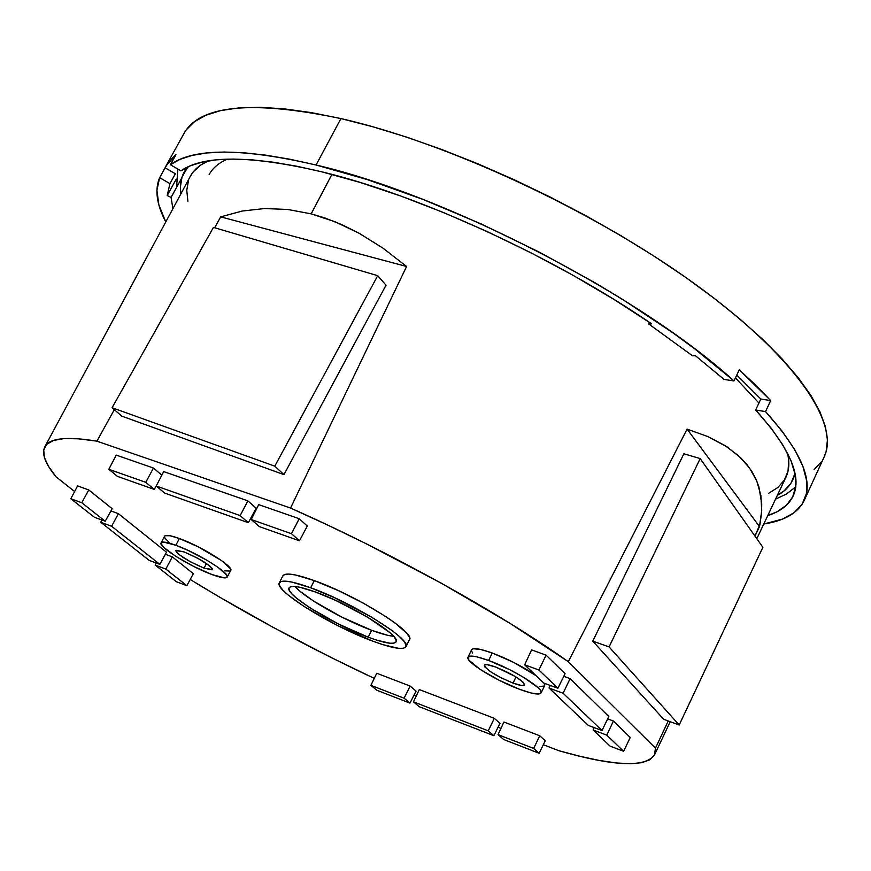 <?xml version="1.0" encoding="UTF-8"?>
<svg xmlns="http://www.w3.org/2000/svg" width="871" height="871" viewBox="0 0 871 871"><rect width="100%" height="100%" fill="white"/><g stroke="black" fill="none" stroke-linecap="round" stroke-linejoin="round"><path stroke-width="1.31" d="M180.928 170.836C203.792 154.918 250.761 155.245 321.856 171.827L296.695 166.219L273.418 162.224L252.198 159.85L233.178 159.066L216.476 159.829L202.181 162.104L190.324 165.795L180.928 170.836L170.4 164.739L179.959 159.371L192.099 155.419L206.808 152.948L224.032 152.033L243.706 152.752L265.709 155.147L289.88 159.23L316.053 165.011C446.856 195.354 640.229 295.465 733.981 380.932L739.261 369.783L770.672 400.584L765.522 411.602C800.71 450.84 813.601 480.454 804.205 500.433C798.054 512.943 784.575 520.804 763.769 524.037L782.637 519.04L794.102 512.703L802.115 504.233L806.394 493.65L806.72 480.988L802.899 466.312L794.788 449.741L782.332 431.439L765.522 411.602L755.658 410.001L765.522 411.602L770.672 400.584L760.808 399.038L755.658 410.001C789.747 447.966 802.245 476.633 793.143 495.991C788.81 505.038 780.362 511.56 767.776 515.567L776.997 511.8L786.437 505.245L792.741 496.829L795.713 486.562L795.169 474.488L790.966 460.672L782.996 445.223L771.227 428.271L755.658 410.001L760.808 399.038L770.672 400.584L756.039 385.45L739.261 369.783L733.981 380.932L724.095 379.429L695.33 355.629L692.467 355.771L648.786 324.023L651.606 323.816L613.63 299.221L572.955 275.28L530.417 252.525L486.922 231.446L443.426 212.491L400.834 196.051L360.05 182.42L321.856 171.827C419.441 195.246 554.566 257.174 651.606 323.816L648.786 324.023L649.559 322.433L648.786 324.023L692.467 355.771L695.33 355.629L724.095 379.429L733.981 380.932L694.361 348.574L671.824 332.069L622.101 299.112L595.328 282.955L539.105 252.024L481.01 223.858L423.132 199.47L367.529 179.666L316.053 165.011L340.92 118.565L316.053 165.011C242.094 147.907 193.547 147.82 170.4 164.739L180.928 170.836M175.365 173.764L169.932 183.618L175.365 173.764L165.087 167.82L166.23 165.534L175.964 154.69L170.4 164.739L175.964 154.69L169.486 160.754L165.087 167.82L175.365 173.764M167.199 195.55L169.932 183.618L167.199 195.55L171.064 197.401L172.904 208.702L171.064 197.401L181.386 178.675L171.064 197.401L167.199 195.55L176.258 179.121L167.199 195.55M804.205 500.433L824.206 456.829C840.352 423.241 794.341 355.52 693.12 282.672C592.149 209.933 446.91 142.615 340.92 118.565C252.263 100.056 199.96 105.01 183.999 133.426L166.263 165.479M159.643 177.673L165.087 167.82L159.643 177.673L169.932 183.618L159.643 177.673C154.592 189.704 156.638 204.467 165.773 221.963L158.838 204.761L156.9 190.259L159.643 177.673M186.274 129.855L194.44 121.7L205.904 115.233L220.679 110.595L238.719 107.917L259.939 107.307L284.196 108.853L311.274 112.599L340.92 118.565L372.788 126.752L406.517 137.085L441.662 149.464L477.754 163.759L514.282 179.785L550.733 197.325L586.597 216.128L621.339 235.921L654.491 256.422L685.586 277.326L714.242 298.35L740.1 319.189L762.887 339.57L782.387 359.255L798.446 377.992L810.988 395.586L819.97 411.863L825.425 426.692L827.439 439.953L826.111 451.57L824.151 456.948M821.603 461.478L814.091 469.665M736.779 375.031L760.808 399.038L736.779 375.031M204.075 568.142L206.471 563.504L204.075 568.142L212.067 569.841L212.219 568.48L209.606 565.823L197.978 558.376L184.064 551.92C200.439 558.942 209.9 564.811 212.437 569.536L204.075 568.142C187.798 561.153 178.381 555.295 175.844 550.57L184.064 551.92L176.149 550.298L176.116 551.724L178.816 554.402L190.357 561.773L204.075 568.142M227.2 577.103L230.717 570.483C234.245 566.901 201.103 546.171 179.372 538.507L175.844 545.257C197.532 552.965 230.673 573.619 227.189 577.114C225.992 578.692 220.929 577.832 211.991 574.555L193.721 566.444L175.594 556.221L163.519 547.195L160.983 543.384L161.614 542.393L163.498 542.078L175.844 545.257L187.994 550.363L207.396 560.521L218.131 567.413L226.83 575.263L227.298 576.798L224.435 577.898L211.991 574.555C190.531 566.814 157.912 546.596 161.102 542.873C162.202 541.316 167.112 542.11 175.844 545.257L179.372 538.507L170.074 535.741L165.087 535.698L164.445 536.71L165.087 538.354L170.008 543.254M513.052 683.093C495.893 675.896 486.312 669.941 484.276 665.204C485.169 664.018 489.001 664.638 495.762 667.066L515.022 676.364L522.927 681.982L524.538 685.248L521.794 685.553L513.052 683.093L501.478 677.997L490.917 671.944L484.842 666.936L484.407 665.03L487.031 664.66L495.762 667.066C513.03 674.296 522.676 680.273 524.723 685.009C523.798 686.228 519.911 685.586 513.052 683.093L515.98 676.941L513.052 683.093M468.043 657.18C464.853 661.481 495.937 680.73 519.867 689.418C532.279 693.937 539.356 695.112 541.076 692.946C544.549 688.841 512.867 669.135 488.653 660.479L477.123 656.908L472.888 656.168L468.239 656.886L467.988 658.302L469.131 660.36L480.139 669.396L499.116 680.262L519.867 689.418L531.343 693.055L538.844 694.002L540.706 693.403L541.185 692.086L540.249 690.115L537.919 687.546L523.645 677.355L510.003 669.853L488.653 660.479L492.246 653C508.893 659.369 523.471 666.903 535.981 675.591L513.629 662.363L492.246 653C480.041 648.655 473.149 647.599 471.57 649.799L468.054 657.159C469.611 655.014 476.481 656.113 488.653 660.479L492.246 653L480.694 649.461L473.432 648.753L471.766 649.505M295.084 586.499C304.349 597.669 343.642 620.087 371.634 630.299L368.215 637.202C333.245 624.496 284.164 594.076 289.096 587.827C291.099 585.029 299.972 586.444 315.716 592.084L336.01 600.555L367.388 617.038L389.936 632.684L393.997 636.712L396.033 639.869L396 642.047L393.91 643.179L389.881 643.223L376.773 640.174L368.215 637.202L338.384 623.984L309.902 607.816L296.271 597.952L291.905 593.859L289.433 590.538L288.976 588.121L290.587 586.738L294.224 586.433L299.766 587.239L315.716 592.084C351.187 604.67 401.509 636.048 396.098 641.883C393.866 644.769 384.568 643.212 368.215 637.202L371.634 630.299C381.128 633.816 388.455 635.808 393.616 636.266M409.457 639.782L409.457 637.398L407.105 633.642L395.347 623.19L386.343 616.897L363.828 603.429L338.427 590.625L314.311 580.609L310.707 587.773C352.766 602.678 412.495 639.945 405.919 646.75C403.219 650.147 392.179 648.285 372.81 641.154L382.924 644.671L398.472 648.318L403.273 648.296L405.788 646.979L405.886 644.431L403.523 640.708L398.755 635.95L391.732 630.321L372.059 617.397L334.791 597.822L310.707 587.773L291.829 582.068L285.296 581.142L281.039 581.523L279.199 583.2L279.787 586.063L282.748 590.015L287.953 594.871L304.088 606.521L337.654 625.563L372.81 641.154C331.546 626.14 273.668 590.298 279.341 582.819C281.649 579.476 292.112 581.131 310.707 587.773L314.311 580.609C295.694 574.011 285.209 572.41 282.868 575.807L279.351 582.786M794.983 473.486C792.588 483.187 786.709 490.471 777.346 495.327L784.205 490.776L790.955 483.274L794.983 473.486M655.46 748.167L654.546 754.809C645.563 767.797 613.652 766.426 558.812 750.693L543.319 744.716L558.812 750.693L580.206 756.355L599.477 760.481L616.341 762.963L630.539 763.736L641.796 762.691L649.853 759.784L654.48 754.95L655.46 748.167L568.317 661.688L687.088 429.109L707.644 436.491L727.024 446.867L740.513 457.569L746.719 464.308L751.847 471.451L755.908 479.006L758.902 486.933L761.722 503.776L761.592 512.66L759.991 524.19L754.994 536.133L759.49 526.552L687.088 429.109L707.579 436.469L724.824 445.451L738.782 455.947L749.419 467.825L756.757 480.966L760.84 495.229L761.722 510.471L759.49 526.552L687.088 429.109L568.317 661.688L655.46 748.167L668.242 720.97L655.46 748.167M290.544 508.054C390.426 552.279 499.584 612.912 568.317 661.688L510.014 623.342L441.227 583.156L366.375 543.82L328.247 525.333L290.544 508.054L96.931 441.172L290.544 508.054L406.583 266.482L220.679 216.868L242.182 211.043L264.555 208.539L287.604 209.454L311.176 213.852L324.785 217.935L341.9 224.674L359.07 233.221L382.902 248.093L406.583 266.482L290.544 508.054M331.916 174.396L311.176 213.852L335.063 221.767L359.07 233.221L382.99 248.148L406.583 266.482L220.679 216.868L242.269 211.032L264.555 208.539L287.637 209.454L311.176 213.852L331.916 174.396M756.812 538.714L785.958 477.145C789.072 470.59 789.649 462.751 787.711 453.639L788.745 460.661L788.005 471.2L784.303 480.171L777.781 487.553L768.603 493.324M758.935 403.023L735.418 377.894L758.935 403.023M500.956 728.385L498.049 727.263L500.956 728.385M416.338 695.755L414.139 694.906L416.338 695.755M374.258 678.4L330.468 657.18L272.939 627.229L217.924 596.178L190.205 579.476C247.386 614.588 308.737 647.556 374.258 678.4M74.612 491.538L56.092 476.851L48.602 466.497L44.41 457.525L43.724 450.089L46.686 444.352L53.447 440.465L64.062 438.57L78.575 438.788L96.931 441.172L114.308 409.653L96.931 441.172C66.762 436.208 49.397 438.091 44.835 446.812C41.449 453.715 45.205 463.731 56.092 476.851L74.612 491.538M630.234 737.476L613.445 721.036L607.642 718.88L613.445 721.036L606.771 735.135L613.445 721.036L630.234 737.476L623.603 751.281L610.092 746.153L593.107 729.985L606.771 735.135L623.603 751.281L630.234 737.476M545.268 740.753L539.748 735.766L503.917 722.026L498.049 734.623L533.662 748.429L539.127 753.273L503.623 739.49L498.049 734.623L503.917 722.026L539.748 735.766L533.662 748.429L539.748 735.766L545.268 740.753L539.127 753.273L545.268 740.753M494.314 718.346L419.299 689.571L413.442 701.83L488.25 730.823L493.857 735.69L499.987 723.355L494.314 718.346L488.25 730.823L494.314 718.346L419.299 689.571L413.442 701.83L419.289 706.74L413.442 701.83L488.25 730.823L493.857 735.69L419.289 706.74L493.857 735.69L499.987 723.355L494.314 718.346M112.163 508.686L88.755 489.938L77.595 485.898L70.823 498.735L81.798 502.752L105.217 521.228L94.318 517.211L70.823 498.735L77.595 485.898L88.755 489.938L81.798 502.752L88.755 489.938L112.163 508.686L105.217 521.228L112.163 508.686M161.843 475.174L153.448 468.043L116.246 455.108L108.821 469.284L145.784 482.316L153.448 468.043L116.246 455.108L108.821 469.284L117.411 476.361L108.821 469.284L145.784 482.316L154.276 489.415L117.411 476.361L154.276 489.415L157.455 483.623L154.276 489.415L145.784 482.316L153.448 468.043L161.843 475.174M256.15 508.174L247.887 500.879L163.683 471.603L156.225 486.007L163.683 471.603L247.887 500.879L240.156 515.61L248.344 522.709L164.684 493.095L156.225 486.007L240.156 515.61L247.887 500.879L256.15 508.174L248.344 522.709L256.15 508.174M405.93 646.739L409.468 639.76C416.12 632.803 356.435 595.416 314.311 580.609L295.411 574.958L288.856 574.065L284.588 574.49L282.716 576.199M471.505 650.953L472.637 653.021M539.247 686.577L544.299 686.054L544.8 684.715L544.19 683.191L544.68 685.586L541.087 692.913M224.751 570.843L229.998 571.06L230.826 570.157L230.38 568.6L221.691 560.695L198.12 546.77L179.372 538.507C170.618 535.371 165.686 534.598 164.565 536.188L161.113 542.851M307.311 526.03L299.221 518.724L258.709 504.647L251.196 519.508L258.709 504.647L299.221 518.724L291.458 533.705L299.472 540.815L259.351 526.607L251.196 519.508L291.458 533.705L299.221 518.724L307.311 526.03L299.472 540.815L307.311 526.03M166.492 552.203L118.391 513.672L110.911 510.939L118.391 513.672L111.608 526.28L159.861 564.375L149.17 560.358L100.742 522.262L111.608 526.28L118.391 513.672L166.492 552.203L159.861 564.375L166.492 552.203M193.329 573.695L172.306 556.852L165.37 554.272L172.306 556.852L165.817 569.079L186.851 585.682L176.258 581.665L155.158 565.061L156.214 563.004L155.158 565.061L165.817 569.079L172.306 556.852L193.329 573.695L186.851 585.682L193.329 573.695M410.132 686.065L376.74 673.25L370.904 685.346L404.09 698.204L409.969 703.115L416.066 691.106L410.132 686.065L404.09 698.204L410.132 686.065L376.74 673.25L370.904 685.346L376.871 690.268L370.904 685.346L404.09 698.204L409.969 703.115L376.871 690.268L409.969 703.115L416.066 691.106L410.132 686.065M608.796 716.495L570.102 678.629L563.787 676.321L570.102 678.629L563.091 693.229L570.102 678.629L608.796 716.495L601.992 730.54L588.284 725.391L549.046 688.036L563.091 693.229L601.992 730.54L608.796 716.495M546.106 655.144L531.593 649.897L524.647 664.802L538.899 670.017L557.908 688.253L565.072 673.697L546.106 655.144L538.899 670.017L546.106 655.144L531.593 649.897L524.647 664.802L543.82 683.06L524.647 664.802L538.899 670.017L557.908 688.253L543.82 683.06L557.908 688.253L565.072 673.697L546.106 655.144M180.809 193.993L180.362 187.069L182.028 177.031L187.929 166.851C181.745 173.754 179.372 182.812 180.809 193.993M44.857 446.758L190.346 176.269C193.776 169.878 199.731 164.761 208.223 160.917L200.809 165L193.144 172.033L190.259 176.432M188.484 180.504L186.764 190.292L187.896 201.234M214.658 227.756L220.679 216.868L214.658 227.756M227.44 159.153C219.024 162.681 212.927 167.82 209.149 174.559M393.3 636.244L387.508 635.253L371.634 630.299L341.835 617.125L313.429 600.979L299.842 591.082L295.498 586.967M156.225 486.007L164.684 493.095L248.344 522.709L240.156 515.61L156.225 486.007M251.196 519.508L259.351 526.607L299.472 540.815L291.458 533.705L251.196 519.508M101.907 520.009L100.742 522.262L101.907 520.009M149.17 560.358L159.861 564.375L111.608 526.28L100.742 522.262L149.17 560.358M94.318 517.211L105.217 521.228L81.798 502.752L70.823 498.735L94.318 517.211M155.158 565.061L176.258 581.665L186.851 585.682L165.817 569.079L155.158 565.061M503.623 739.49L539.127 753.273L533.662 748.429L498.049 734.623L503.623 739.49M550.243 685.433L549.046 688.036L550.243 685.433M563.091 693.229L549.046 688.036L588.284 725.391L601.992 730.54L563.091 693.229M594.196 727.612L593.107 729.985L594.196 727.612M606.771 735.135L593.107 729.985L610.092 746.153L623.603 751.281L606.771 735.135M283.957 474.619L274.79 466.148L377.72 275.682L386.027 285.187L283.957 474.619L121.82 416.153L112.087 407.737L121.82 416.153L283.957 474.619L274.79 466.148L112.087 407.737L274.79 466.148L377.72 275.682L213.46 227.407L112.087 407.737L213.46 227.407L377.72 275.682L386.027 285.187L283.957 474.619M663.691 719.294L679.195 724.988L762.876 547.293L700.186 458.592L683.877 453.758L700.186 458.592L609.069 646.913L592.77 641.154L683.877 453.758L592.77 641.154L609.069 646.913L679.195 724.988L663.691 719.294L592.77 641.154L663.691 719.294M679.195 724.988L609.069 646.913L700.186 458.592L762.876 547.293L679.195 724.988M775.549 499.137L786.502 493.999L795.669 486.9M654.546 754.809L670.224 721.689M176.617 187.319L177.738 169.551"/></g></svg>
